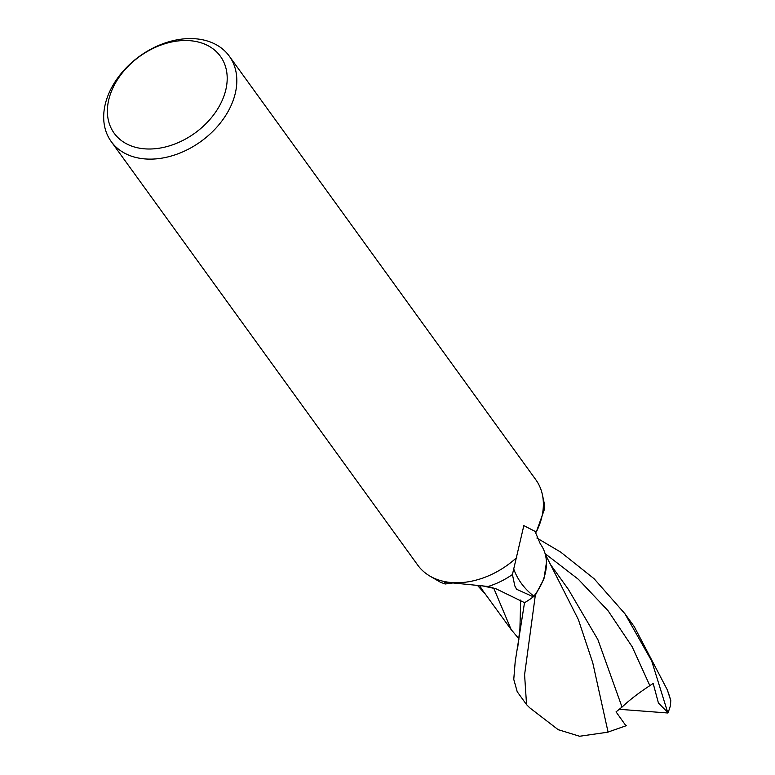 <?xml version="1.0" encoding="UTF-8"?>
<svg xmlns="http://www.w3.org/2000/svg" width="775" height="775" viewBox="0 0 775 775"><rect width="100%" height="100%" fill="white"/><g stroke="black" fill="none" stroke-linecap="round" stroke-linejoin="round"><path stroke-width="1.16" d="M189.701 40.668A65.575 47.246 144.1 0 1 222.851 98.9A65.575 47.246 144.1 0 1 144.886 148.858A65.575 47.246 144.1 0 1 111.726 90.617A65.575 47.246 144.1 0 1 189.701 40.668M195.145 38.75A72.86 52.497 144.1 0 1 229.284 56.139A72.86 52.497 144.1 0 1 219.557 123.971A72.86 52.497 144.1 0 1 145.361 158.953A72.86 52.497 144.1 0 1 111.222 141.573A72.86 52.497 144.1 0 1 120.948 73.732A72.86 52.497 144.1 0 1 195.145 38.75M535.079 531.485L540.33 543.963A57.05 41.104 144.1 0 1 533.868 596.169A8.99 6.481 -35.9 0 0 533.316 596.808L516.605 589.281L514.833 585.958L512.42 574.527L523.832 525.624L536.29 531.999L544.215 509.931L544.767 505.784L542.442 494.925M454.053 582.868A72.356 27.154 163.6 0 0 445.199 584.011L444.278 582.093L488.153 586.472L496.475 589L524.597 602.688A66.485 47.905 144.1 0 0 533.316 596.808M512.42 574.527A66.485 47.905 144.1 0 1 488.153 586.472M516.731 557.535A72.86 52.497 144.1 0 1 451.912 582.577A72.86 52.497 144.1 0 1 417.783 565.188L111.222 141.573M229.284 56.139L535.835 479.764A72.86 52.497 144.1 0 1 536.29 531.999M430.125 576.212L440.578 582.316L445.199 584.011M451.912 582.577A72.86 52.497 144.1 0 1 429.883 576.077M533.868 596.169A68.655 58.948 1.3 0 1 513.592 568.53M524.588 674.744L535.322 595.239A66.485 47.905 144.1 0 1 524.51 602.737L515.191 661.743L513.767 679.365L517.206 691.707L526.554 704.63L524.588 674.744M536.891 538.034L560.606 552.042L594.086 578.712L624.931 613.752L651.678 660.939L667.876 713L619.312 709.299M669.329 695.688L670.772 700.523L670.482 705.395A66.485 47.905 144.1 0 1 667.876 713M670.772 700.523L667.314 689.857L634.279 626.675L624.931 613.752M545.242 554.173L578.363 619.554L592.778 662.857L608.084 732.152L579.584 736.25L558.136 729.643M535.322 595.239L543.943 578.915L546.433 562.563M529.78 707.846L526.554 704.63M626.491 725.613L607.532 732.249M667.73 712.419L658.421 703.012L653.18 683.463L649.857 685.643C638.803 692.86 629.533 699.999 622.025 707.081L616.048 711.867L626.016 725.865M622.025 707.081L597.893 639.646L568.346 589.339L550.027 563.88M483.193 591.141L479.483 585.561M519.105 639.036L511.151 629.571L493.685 588.089M482.312 585.852L493.326 588.225M649.857 685.643L632.129 646.679L608.065 610.748L578.382 579.322L545.087 553.612M517.584 648.694L519.918 628.486L520.684 600.024M558.397 729.837L529.606 707.72M669.513 696.231L667.314 689.857M485.499 594.318L477.439 585.357M511.151 629.571L483.183 591.141"/></g></svg>
